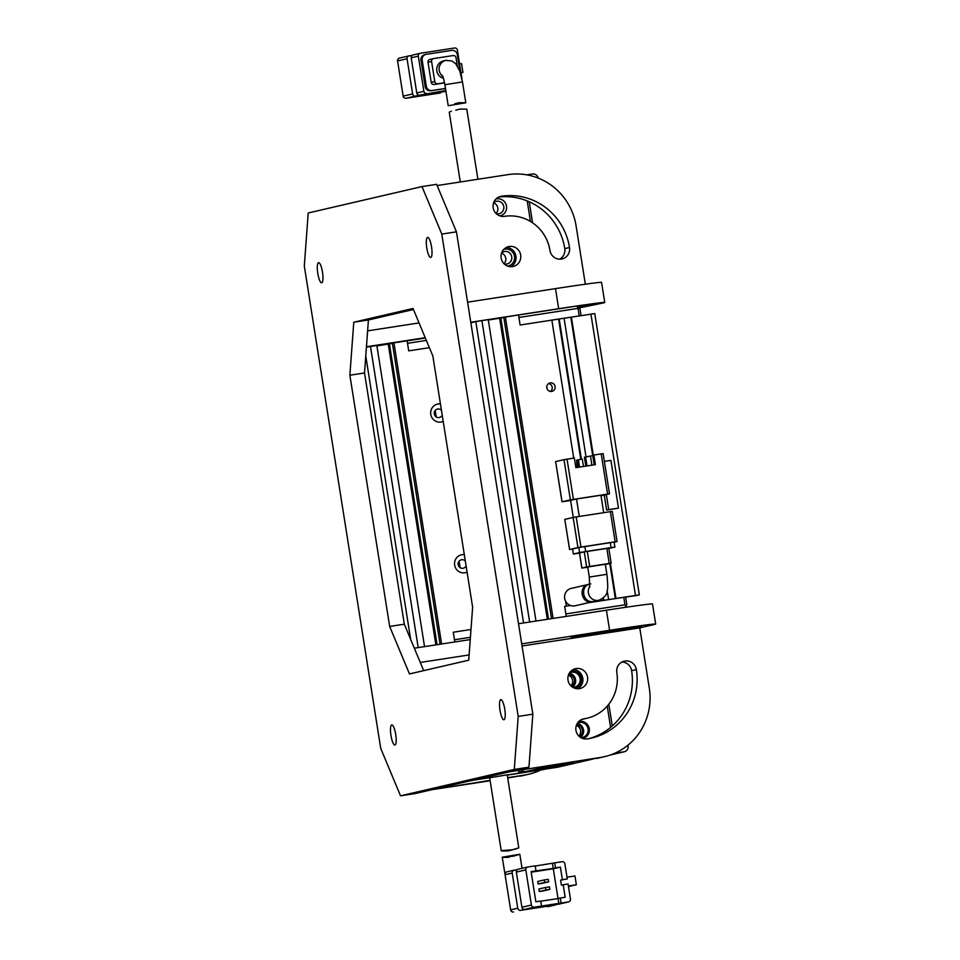 <?xml version="1.0" encoding="UTF-8"?>
<svg xmlns="http://www.w3.org/2000/svg" width="960" height="960" viewBox="0 0 960 960"><rect width="100%" height="100%" fill="white"/><g stroke="black" fill="none" stroke-linecap="round" stroke-linejoin="round"><path stroke-width="1.44" d="M467.076 572.148A9.156 8.892 -103.1 0 1 454.644 565.104A9.156 8.892 -103.1 0 1 464.316 554.664M465.324 561.036A4.32 4.2 76.9 0 0 458.184 564.804A4.32 4.2 76.9 0 0 466.092 565.944M443.208 421.416A9.156 8.892 -103.1 0 1 430.776 414.372A9.156 8.892 -103.1 0 1 440.436 403.932M441.444 410.304A4.32 4.2 76.9 0 0 434.316 414.072A4.32 4.2 76.9 0 0 442.224 415.212M454.812 641.964L453.276 632.232L470.988 629.496L453.276 632.232L454.464 639.768L470.412 637.308M426.36 340.416L407.52 343.32L408.708 350.856L429.384 347.676L408.708 350.856L407.112 340.812L393.936 342.84L441.624 643.992M424.536 646.62L376.836 345.468L366.432 347.1M392.424 343.416L376.908 345.9M393.936 342.84L392.388 343.2L440.076 644.232M388.248 344.16L435.876 644.88M389.424 343.884L437.076 644.688M407.124 340.848L425.364 338.04M435.216 410.472L436.236 416.928M459.084 561.204L460.104 567.66M435.108 410.592L436.092 416.832M458.988 561.336L459.972 567.564M390.972 735.528A10.176 2.424 81.2 0 1 391.788 724.92A10.176 2.424 81.2 0 1 395.712 734.436A10.176 2.424 81.2 0 1 394.884 745.044A10.176 2.424 81.2 0 1 390.972 735.528M317.76 273.276A10.176 2.424 81.2 0 1 318.576 262.668A10.176 2.424 81.2 0 1 322.5 272.184A10.176 2.424 81.2 0 1 321.672 282.792A10.176 2.424 81.2 0 1 317.76 273.276M426.792 247.98A10.176 2.424 81.2 0 1 427.62 237.372A10.176 2.424 81.2 0 1 431.532 246.876A10.176 2.424 81.2 0 1 430.716 257.484A10.176 2.424 81.2 0 1 426.792 247.98M500.004 710.232A10.176 2.424 81.2 0 1 500.832 699.624A10.176 2.424 81.2 0 1 504.744 709.128A10.176 2.424 81.2 0 1 503.928 719.736A10.176 2.424 81.2 0 1 500.004 710.232M389.664 626.448L349.872 375.216L353.772 322.224L413.028 308.472L432.84 355.968L472.632 607.188L468.732 660.192L409.476 673.932L389.664 626.448L404.316 624.192L364.524 372.96L368.424 319.968L353.772 322.224M518.196 716.424L441.792 234.084L421.992 186.588L308.208 212.988L304.308 265.98L380.712 748.332L400.524 795.828L514.296 769.428L518.196 716.424L532.848 714.168L528.948 767.172L514.296 769.428M349.872 375.216L364.524 372.96M423.696 670.644L404.316 624.192M368.424 319.968L413.46 309.516M421.992 186.588L436.632 184.332L456.444 231.828L441.792 234.084M456.444 231.828L532.848 714.168M528.948 767.172L415.176 793.572L400.524 795.828M470.256 639.588L414.336 648.192M490.128 780.732L431.76 789.72L490.08 780.372M469.128 654.924L420.276 662.448M507.672 777.66L524.412 775.08L507.732 778.02M519.672 776.184A61.056 59.28 76.9 0 0 523.92 775.368L528.66 774.264A61.056 59.28 -103.1 0 1 524.412 775.08M540.888 769.92A61.056 59.28 -103.1 0 1 528.66 774.264M503.88 249.3A8.652 8.4 -103.1 0 1 514.452 256.224A8.652 8.4 -103.1 0 1 507.78 266.136M504.204 263.916A6.36 6.18 76.9 0 0 511.704 256.596A6.36 6.18 76.9 0 0 501.636 252.864M495.924 199.056A8.652 8.4 -103.1 0 1 506.496 205.98A8.652 8.4 -103.1 0 1 499.824 215.892M496.248 213.672A6.36 6.18 76.9 0 0 503.748 206.352A6.36 6.18 76.9 0 0 493.68 202.62M530.46 221.46L527.208 200.904M532.56 222.804L529.224 201.768M504 263.724A6.36 6.18 76.9 0 0 501.552 253.128M496.044 213.48A6.36 6.18 76.9 0 0 493.596 202.884M454.776 103.788L458.916 102.708L465.792 102.792L448.224 105.72L444.9 84.72L462.48 81.936L465.792 102.792M412.632 93.936L403.152 96.132L397.572 60.96L407.064 58.764L412.632 93.936A2.544 2.472 76.9 0 0 415.464 96.072L445.956 91.38M412.116 55.416L409.104 55.872A2.544 2.472 76.9 0 0 407.064 58.764M399.624 58.08A2.544 2.472 76.9 0 0 397.572 60.96M403.152 96.132A2.544 2.472 76.9 0 0 405.984 98.268L440.172 93.012A2.544 2.472 76.9 0 0 440.52 92.928M445.896 91.068L419.616 95.112L445.812 90.516M416.772 92.976L411.204 57.804L418.32 56.148L423.888 91.32L416.772 92.976A2.544 2.472 76.9 0 0 419.616 95.112M413.256 54.912A2.544 2.472 76.9 0 0 411.204 57.804M460.98 72.852L462.936 72.396L461.544 63.612L459.564 63.912M462.936 72.396L460.956 72.708M461.952 78.984L457.392 50.136A2.544 2.472 -103.1 0 0 454.548 48L420.36 53.268A2.544 2.472 -103.1 0 0 420.18 53.304L413.076 54.948M420.984 60.372L422.172 60.096A5.088 4.944 -103.1 0 1 425.904 54.396L424.716 54.66A5.088 4.944 76.9 0 0 420.984 60.372L425.124 86.496A5.088 4.944 76.9 0 0 430.8 90.768L445.5 88.512M418.32 56.148A2.544 2.472 -103.1 0 1 420.18 53.304M426.732 93.456A2.544 2.472 -103.1 0 1 423.888 91.32M430.8 90.768L445.488 88.416M431.988 90.504A5.088 4.944 -103.1 0 1 426.312 86.22L425.124 86.496M422.172 60.096L426.312 86.22M425.904 54.396A5.088 4.944 -103.1 0 1 426.264 54.324L451.656 50.412A5.088 4.944 -103.1 0 1 457.332 54.684L460.044 71.76M430.068 59.4A2.544 2.472 76.9 0 0 428.028 62.292L431.208 82.38A2.544 2.472 76.9 0 0 434.04 84.516L444.576 82.896M434.04 84.516L444.528 82.632M428.028 62.292L431.58 61.464L434.76 81.564L431.208 82.38M457.272 65.772L456 57.696A2.544 2.472 -103.1 0 0 453.156 55.56L433.62 58.572A2.544 2.472 -103.1 0 0 433.44 58.608L429.888 59.436M442.704 76.236A8.904 8.64 -103.1 0 1 445.74 60.408L443.364 60.96A8.904 8.64 76.9 0 0 443.436 78.264M431.58 61.464A2.544 2.472 -103.1 0 1 433.44 58.608M437.604 83.7A2.544 2.472 -103.1 0 1 434.76 81.564M477.9 179.268L466.8 109.176L459.924 109.068L455.796 110.22M460.296 181.98L449.232 112.116L451.44 111.264M550.296 382.896A4.32 4.2 76.9 0 0 546.852 387.96A4.32 4.2 76.9 0 0 551.952 391.38A4.32 4.2 76.9 0 0 555.096 386.364A4.32 4.2 76.9 0 0 550.296 382.896M518.532 315L577.02 305.988L578.016 308.364L518.928 317.472L520.116 325.008L518.52 314.952L503.796 317.34L551.52 618.648M566.268 616.38L564.684 606.372L570.48 605.484M470.856 322.776L475.836 321.624L523.56 622.956M529.644 622.02L481.896 320.592L475.836 321.624M481.896 320.592L488.244 319.62L535.992 621.036M488.316 320.052L500.832 318.036L548.52 619.116M503.832 317.568L500.832 318.036M624.804 607.428L626.088 605.952L624.972 604.812L565.872 613.908L564.684 606.372L566.388 606.108L565.62 601.26M596.328 600.864L596.424 601.488L588.108 602.772L625.62 597.036L626.82 604.572L626.088 605.952M577.02 305.988L579.864 308.124L578.016 308.364L579.204 315.9L520.116 325.008L551.856 320.112L573.72 458.112M553.08 618.408L505.344 316.992M581.4 459.264L559.188 318.984L551.868 320.16M559.188 318.984L564.072 318.24L586.02 456.864M590.928 314.1L635.496 595.476L639.336 594.948L594.768 313.584L564.072 318.276M547.32 619.296L499.656 318.312M625.632 597.132L632.52 596.064M639.336 594.948L632.532 596.16M635.496 595.476L615.96 598.476L610.392 563.364M607.188 590.508L608.628 599.604L603.756 600.36L603.36 597.924M550.404 391.44A4.32 4.2 76.9 0 0 548.58 383.58M593.256 455.148L571.392 317.112M603.156 600.456L602.82 598.38M580.8 459.36L558.588 319.128M570.804 317.244L592.728 455.652L584.412 457.2L585.828 466.128M609.804 563.496L615.36 598.572M623.772 597.276L624.972 604.812M581.052 315.624L579.864 308.124M605.292 564.24L587.7 567.024L589.296 577.08L606.888 574.296L605.292 564.24M590.82 583.884C579.384 585.108 582.456 603.744 593.628 601.464L598.932 600.252A8.904 8.64 76.9 0 1 589.812 586.416M562.068 501.78L555.636 461.604L564 459.66L570.372 499.848L561.996 501.792L570.6 500.508M573.276 517.404L570.576 500.376L576.504 498.996L600.924 495.24L603.684 512.688M601.008 495.792L609.504 493.812L570.372 499.848M603.072 453.636L593.892 455.004L595.416 464.64L575.892 467.652L574.356 458.016L564 459.66M579.276 516.444L576.504 498.996M606.324 494.556L608.712 509.628L606.636 510.108L604.248 495.036M612.216 511.416L610.368 511.656L615.144 541.8L580.956 547.068L576.192 516.924L573.156 517.44L577.932 547.584L569.628 549.504L564.78 519.384L573.156 517.44M576.192 516.924L610.368 511.656M593.892 455.004L592.704 455.28L594.216 464.832M604.368 461.4L610.92 460.392L618.48 508.128L608.712 509.628M618.48 508.128L606.636 510.108M585.6 456.936L587.028 465.936M590.484 456.18L591.912 465.192M614.136 542.232L617.064 541.548L612.288 511.404M569.628 549.504L572.52 549.108M579.552 467.088L578.388 459.732L582.288 459.132L583.452 466.488M577.752 467.364L576.6 460.14L577.8 459.96M615.144 541.8L617.064 541.548M572.652 548.964L573.3 554.028L572.652 548.964L578.808 547.524L579.612 552.552L573.444 553.98M610.272 542.592L611.076 547.62L614.916 547.092L614.112 542.076L578.808 547.524M577.932 547.584L580.956 547.068M578.952 467.184L577.788 459.864L578.388 459.732M577.152 467.46L576.6 460.14M573.3 554.028L579.48 553.152M579.612 552.552L585.684 551.532L584.88 546.504M611.076 547.62L585.684 551.532M614.916 547.092L608.82 548.52M579.528 552.996L584.268 551.892L586.656 566.964L581.916 568.068L579.528 552.996M608.688 548.136L584.268 551.892M581.916 568.068L587.736 567.216M606.84 548.376L609.228 563.448L589.692 566.448L587.304 551.376M605.328 564.492L611.148 563.184L608.76 548.112M609.228 563.448L611.148 563.184M586.656 566.964L589.692 566.448M592.74 601.692L592.128 601.812C580.98 604.104 577.836 585.48 589.296 584.232L571.2 588.408A8.904 8.64 76.9 0 0 564.732 598.716A8.904 8.64 76.9 0 0 575.232 605.76L592.74 601.692M546.804 386.544L547.188 389.004M523.752 771.144L518.472 772.056L523.752 771.144M471.252 780.552L489.648 777.672M489.672 777.816L507.216 774.792L518.796 847.884L512.232 849.78C499.644 850.704 498.276 851.088 508.116 850.932L502.152 850.452M554.34 764.928L518.568 773.22L507.252 774.972L544.14 769.428L507.276 775.104M471.264 780.696L509.412 771.84M627.96 745.164L628.092 746.028A5.088 4.944 -103.1 0 1 624 751.812L614.808 753.228M593.4 758.904L557.64 767.208A5.088 4.944 76.9 0 0 557.988 767.136L593.58 758.88M557.64 767.208L538.104 770.22L573.876 761.916M566.544 763.044L530.772 771.348L561.66 763.8M578.688 721.596A8.652 8.4 -103.1 0 1 589.26 728.532A8.652 8.4 -103.1 0 1 582.588 738.432M580.836 737.616A7.632 7.416 76.9 0 0 588.012 728.592A7.632 7.416 76.9 0 0 577.476 723.108M570.72 671.352A8.652 8.4 -103.1 0 1 581.304 678.276A8.652 8.4 -103.1 0 1 574.632 688.188M572.88 687.372A7.632 7.416 76.9 0 0 580.056 678.348A7.632 7.416 76.9 0 0 569.52 672.864M610.596 727.392L607.224 706.128M612.252 725.976L608.808 704.22M580.452 737.364A7.632 7.416 76.9 0 0 577.236 723.504M572.496 687.12A7.632 7.416 76.9 0 0 569.268 673.26M579.372 736.548A6.36 6.18 76.9 0 0 576.624 724.704M571.416 686.304A6.36 6.18 76.9 0 0 568.668 674.46M578.808 736.02A6.36 6.18 76.9 0 0 576.348 725.436M570.852 685.776A6.36 6.18 76.9 0 0 568.392 675.192M505.608 878.04L502.248 857.208L519.804 854.28L513.252 856.212C500.664 857.112 499.296 857.46 509.124 857.292M516.336 872.076L525.816 869.88L531.396 905.052L521.904 907.248L516.336 872.076A2.544 2.472 -103.1 0 1 518.208 869.22L527.688 867.024A2.544 2.472 -103.1 0 1 527.868 866.988L535.188 865.86L535.98 870.888L531.096 871.644L535.872 901.788L540.756 901.032L541.56 906.06L534.228 907.188A2.544 2.472 -103.1 0 1 531.396 905.052M541.56 906.06L568.416 901.92L558.936 904.128A2.544 2.472 76.9 0 0 559.284 904.044M558.936 904.128L524.748 909.384A2.544 2.472 -103.1 0 1 521.904 907.248M525.816 869.88A2.544 2.472 -103.1 0 1 527.688 867.024M568.416 901.92A2.544 2.472 -103.1 0 0 570.456 899.04L568.068 883.956L561.408 885.12L560.616 880.104L562.392 879.684L560.4 867.132L555.516 867.876L554.724 862.86L535.212 866.04M560.616 880.104L567.276 878.94L564.888 863.868A2.544 2.472 -103.1 0 0 562.044 861.732L554.724 862.86M555.924 904.584A2.544 2.472 -103.1 0 1 554.784 905.088L520.596 910.344A2.544 2.472 -103.1 0 1 517.764 908.208L510.648 909.864L505.08 874.692L512.184 873.048A2.544 2.472 -103.1 0 1 514.236 870.156L517.248 869.688M512.184 873.048L517.764 908.208M520.596 910.344L554.784 905.088M561.084 903.048L560.292 898.032L565.176 897.276L563.184 884.712M568.392 885.984L576.36 884.748L568.488 886.584M567 877.188L574.968 875.964L576.36 884.748M567.276 878.94L562.392 879.684M552.444 863.388L553.248 868.404L535.98 870.888M555.516 867.876L553.248 868.404M558.816 903.576L558.024 898.56L560.292 898.032M540.792 901.212L558.024 898.56L553.296 868.776L531.192 872.184M543.228 890.916L539.316 891.516L538.92 889.008L545.556 887.46L545.952 889.98L549.864 889.38L543.228 890.916M542.028 883.38L538.128 883.98L537.72 881.472L544.368 879.924L544.764 882.444L548.664 881.844L542.028 883.38M560.4 867.132L553.296 868.776M539.316 891.516L545.952 889.98M538.128 883.98L544.764 882.444M510.648 909.864A2.544 2.472 76.9 0 0 513.492 912M507.12 871.8A2.544 2.472 76.9 0 0 505.08 874.692M549.864 889.38L549.468 886.86L545.556 887.46M548.664 881.844L548.268 879.324L544.368 879.924M516.6 848.736L508.116 850.932M419.064 322.932L367.62 330.852M425.22 337.692L366.456 346.752M506.316 247.476A10.176 9.876 -103.1 0 1 510.768 266.7M501.144 258.036A10.176 9.876 76.9 0 0 513.216 266.448A10.176 9.876 76.9 0 0 520.68 255.036A10.176 9.876 76.9 0 0 508.608 246.624A10.176 9.876 76.9 0 0 501.144 258.036M501.36 196.248A10.176 9.876 76.9 0 0 493.188 207.792A10.176 9.876 76.9 0 0 504.552 216.336A40.704 39.528 -103.1 0 1 549.984 250.524A10.176 9.876 76.9 0 0 562.044 258.924A10.176 9.876 76.9 0 0 569.52 247.512A61.056 59.28 76.9 0 0 501.36 196.248L499.956 196.572M604.752 302.472L601.572 282.384A61.056 1.068 171 0 0 555.492 288.624L467.592 302.16L470.772 322.26L558.672 308.724A61.056 1.068 -9 0 1 604.752 302.472A61.056 1.068 -9 0 1 603.06 303L579.468 307.836M578.748 307.296L588.552 305.604A61.056 1.068 171 0 0 590.244 305.076A61.056 1.068 171 0 0 577.596 306.42M585.336 284.22L576.096 225.912A61.056 59.28 -103.1 0 0 507.948 174.636L437.148 185.544M498.708 197.064A61.056 59.28 -103.1 0 1 564.78 248.616A10.176 9.876 -103.1 0 1 559.608 259.176M573.156 669.54A10.176 9.876 -103.1 0 1 577.62 688.752M567.996 680.1A10.176 9.876 -103.1 0 1 575.46 668.676A10.176 9.876 -103.1 0 1 587.532 677.088A10.176 9.876 -103.1 0 1 580.056 688.512A10.176 9.876 -103.1 0 1 567.996 680.1M571.104 637.704L590.928 634.608L571.104 637.704M595.104 632.892L582.96 634.956L590.352 633.996A40.704 0.708 -9 0 1 621.072 629.832A40.704 0.708 -9 0 1 619.944 630.18L639.48 627.168A61.056 1.068 171 0 0 641.184 626.652A61.056 1.068 171 0 0 595.104 632.892M595.524 758.58A61.056 59.28 76.9 0 0 599.772 757.764L604.512 756.66A61.056 59.28 -103.1 0 1 600.264 757.476L507.612 772.116L600.264 757.476M621.996 662.016A10.176 9.876 -103.1 0 1 631.62 670.668A61.056 59.28 -103.1 0 1 589.176 738.564M581.892 719.424A40.704 39.528 76.9 0 0 582.216 719.34L586.956 718.248A40.704 39.528 -103.1 0 1 584.124 718.788L582.72 719.112M521.7 643.836L518.52 623.736L606.42 610.2L609.6 630.288L521.7 643.836M604.512 756.66A61.056 59.28 -103.1 0 0 649.308 688.164L639.768 627.864L653.988 624.564A61.056 1.068 -9 0 0 655.692 624.048A61.056 1.068 -9 0 0 609.6 630.288M586.956 718.248A40.704 39.528 -103.1 0 0 616.824 672.576A10.176 9.876 -103.1 0 1 624.3 661.164A10.176 9.876 -103.1 0 1 636.36 669.564A61.056 59.28 -103.1 0 1 591.564 738.072A61.056 59.28 -103.1 0 1 587.316 738.888A10.176 9.876 -103.1 0 1 576.012 730.704A10.176 9.876 -103.1 0 1 584.124 718.788M639.768 627.864L522.048 645.996M655.692 624.048L652.5 603.948A61.056 1.068 171 0 0 606.42 610.2M526.848 174.864L532.488 173.988A5.088 4.944 -103.1 0 1 538.128 178.044M410.652 639.384L365.772 356.004M418.188 647.604L370.488 346.452M462.48 81.936L459.78 71.028L455.736 63.756L451.812 60.936L445.74 60.408A8.904 8.64 -103.1 0 1 446.352 60.288M405.984 98.268L415.464 96.072M573.396 499.332L567.036 459.144M601.224 453.876L607.584 494.076M624 751.812L610.38 754.968M524.748 909.384L534.228 907.188M555.492 288.624L558.672 308.724M564.78 248.616L569.52 247.512M631.62 670.668L636.36 669.564M442.296 75.408C442.656 76.872 442.836 74.424 444.9 84.72M399.444 58.116L408.924 55.908M589.296 577.08L589.692 587.208M555.636 461.604L561.996 501.792M603.144 453.612L609.504 493.812M569.556 549.528L564.78 519.384M581.844 568.092L579.456 553.02M606.888 574.296C607.86 583.872 607.98 589.2 607.236 590.292C607.392 594.324 604.62 597.636 598.932 600.252M624.36 751.74L610.248 755.016M505.548 878.064L506.076 881.016M522.036 868.332L519.816 854.28M568.596 901.884L559.104 904.092M547.848 906.696L554.964 905.052M506.94 871.836L514.056 870.192M501.24 850.824L489.636 777.576M621.072 629.832L620.952 629.052"/></g></svg>
